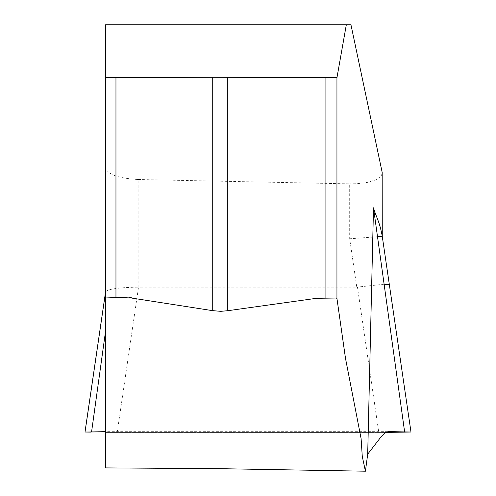 <?xml version="1.0" encoding="UTF-8"?>
<svg xmlns="http://www.w3.org/2000/svg" width="496" height="496" viewBox="0 0 496 496"><rect width="100%" height="100%" fill="white"/><g stroke="black" fill="none" stroke-linecap="round" stroke-linejoin="round"><path stroke-width="0.37" stroke-dasharray="2.48 1.86" d="M386.502 431.904L105.567 431.904L386.502 431.904M105.567 432.419L385.305 432.413L105.567 432.419M377.512 236.753L349.686 238.787L356.785 287.147L138.52 287.147A236.542 32.575 98.4 0 0 138.148 287.159L138.148 179.496C117.967 178.275 107.105 174.276 105.567 167.499L105.865 77.742M105.567 167.499L105.567 297.402M138.148 179.496L349.686 183.867L349.686 238.787M356.785 287.147L357.449 287.097L378.783 432.444M382.267 173.216L380.99 176.328L375.832 179.837L367.443 182.404L357.287 183.712L349.686 183.867M105.567 291.964C107.44 289.131 118.296 287.531 138.148 287.159M384.109 284.233L357.449 287.097M88.046 432.072L90.911 432.097M117.18 432.506L138.52 287.147M386.142 432.022L380.401 432.022M387.853 431.656L105.549 431.669M335.842 297.972L315.983 297.935M122.828 297.457L127.044 297.538M131.459 297.495L106.398 296.949M105.567 24.8L244.299 24.8M348.093 24.8L346.388 24.8M347.033 24.8L347.411 24.8M346.239 24.806L347.349 24.8M256.519 24.8L114.595 24.8M114.489 24.8L350.672 24.8"/><path stroke-width="0.74" d="M373.494 207.805L404.624 431.911L410.986 432.022L382.18 235.817L382.18 172.385L350.957 24.8L346.313 24.8L336.945 77.742L227.757 77.32L227.757 310.713L316.584 298.288L336.22 298.028L336.945 298.418L345.507 358.441L361.113 438.656L362.266 456.339L365.416 471.188L367.697 454.162L373.494 207.805C376.371 217.831 379.428 221.011 382.18 235.817M367.697 454.162L380.234 437.906L385.206 432.475L389.267 431.613L404.624 431.911L386.502 431.904L410.942 432.016L385.305 432.413L410.986 432.022L386.142 432.022M105.567 292.07L85.021 432.035L105.567 431.904L91.568 431.911L105.567 431.669L105.567 297.402L105.567 467.902L218.6 468.664L365.434 471.2M85.021 432.035L90.911 432.097M105.567 77.742L105.567 24.8L105.567 77.742L106.721 77.723L105.567 77.742L105.567 297.402L105.902 297.054L130.994 297.947L212.263 310.601L212.263 77.258L105.567 77.742M105.567 331.123L91.568 431.911L88.046 432.072M227.757 310.713L220.639 311.333L212.263 310.601M212.263 77.258L227.757 77.32M382.18 172.385L382.267 236.412L377.512 236.753M389.354 284.692L384.109 284.233M336.945 77.742L336.945 298.418M115.959 77.742L115.959 297.389M325.903 298.257L325.903 77.742M411.01 432.022L408.047 432.022L411.01 432.022M389.217 431.656L387.853 431.656M244.299 24.8L346.239 24.806M346.388 24.8L349.798 24.8M105.567 24.8L346.289 24.8L105.567 24.8M347.411 24.8L348.124 24.8M346.437 24.8L347.033 24.8M347.349 24.8L347.702 24.8M350.957 24.8L346.363 24.8M346.32 24.8L256.519 24.8M105.567 291.859L84.99 432.035"/></g></svg>
